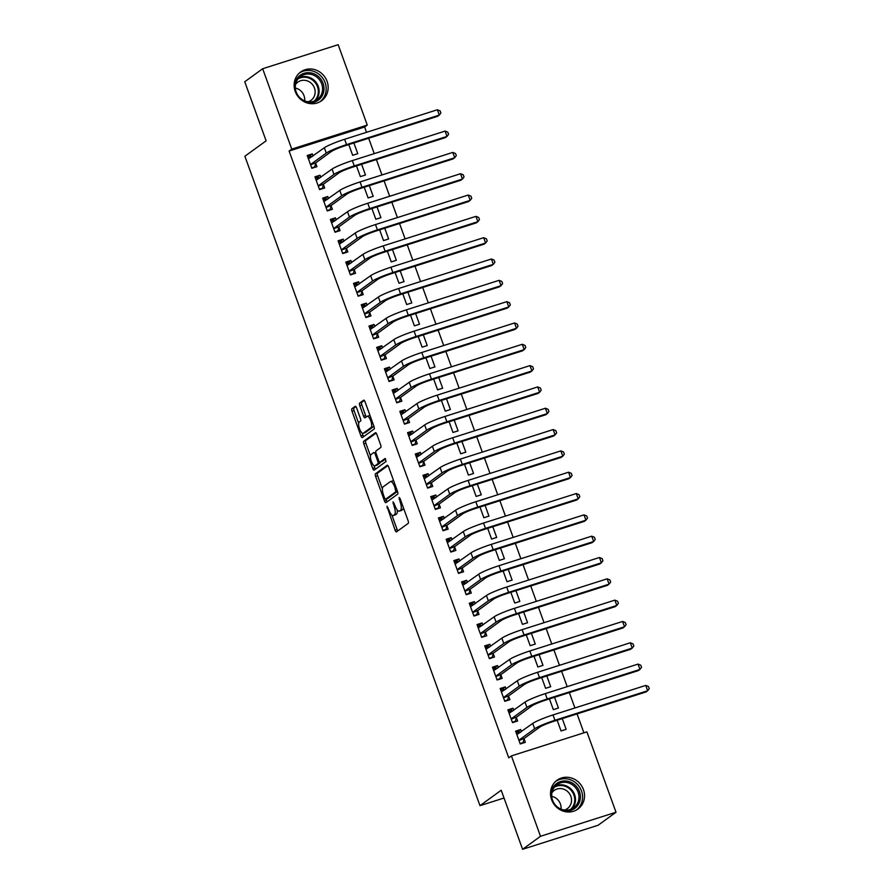 <?xml version="1.0" encoding="UTF-8"?>
<svg xmlns="http://www.w3.org/2000/svg" width="894" height="894" viewBox="0 0 894 894"><rect width="100%" height="100%" fill="white"/><g stroke="black" fill="none" stroke-linecap="round" stroke-linejoin="round"><path stroke-width="1.34" d="M386.968 506.205L395.092 530.243A2.235 0.771 -107.7 0 0 396.422 531.896A2.235 0.771 -107.7 0 0 396.5 531.863L408.223 523.348A2.235 0.771 -107.7 0 0 408.122 520.777L400.076 498.539L399.082 497.41L400.199 502.082A7.163 2.458 -107.7 0 1 400.546 510.295L399.562 510.999A7.163 2.458 -107.7 0 1 399.316 511.133A7.163 2.458 -107.7 0 1 395.059 505.825L393.025 501.813L394.142 506.485A7.163 2.458 -107.7 0 1 394.477 514.698L393.505 515.402A7.163 2.458 -107.7 0 1 393.248 515.536A7.163 2.458 -107.7 0 1 389.002 510.217L386.968 506.205M327.059 81.287A17.791 16.595 -126 0 1 321.594 100.743A17.791 16.595 -126 0 1 295.221 91.423A17.791 16.595 -126 0 1 300.686 71.967A17.791 16.595 -126 0 1 327.059 81.287M583.447 789.558A17.791 16.595 -126 0 1 577.982 809.014A17.791 16.595 -126 0 1 551.609 799.694A17.791 16.595 -126 0 1 557.074 780.239A17.791 16.595 -126 0 1 583.447 789.558M356.617 407.932A2.235 0.771 -107.7 0 0 355.287 406.267A2.235 0.771 -107.7 0 0 355.209 406.312L351.923 408.703A2.235 0.771 -107.7 0 0 352.024 411.262L360.964 435.959A2.235 0.771 -107.7 0 0 362.293 437.624A2.235 0.771 -107.7 0 0 362.372 437.579L374.094 429.064A2.235 0.771 -107.7 0 0 373.994 426.494L365.054 401.797A2.235 0.771 -107.7 0 0 363.724 400.143A2.235 0.771 -107.7 0 0 363.646 400.188L359.667 403.071A2.235 0.771 -107.7 0 0 359.779 405.641L363.601 416.202A2.235 0.771 -107.7 0 0 364.931 417.867A2.235 0.771 -107.7 0 0 365.009 417.822L366.976 416.392A5.99 2.056 -107.7 0 1 367.188 416.28A5.99 2.056 -107.7 0 1 370.865 421.04A5.99 2.056 -107.7 0 1 371.032 427.589L363.31 433.199A5.99 2.056 -107.7 0 1 363.109 433.299A5.99 2.056 -107.7 0 1 359.433 428.55A5.99 2.056 -107.7 0 1 359.265 422.002L360.55 421.063A2.235 0.771 -107.7 0 0 360.438 418.504L356.617 407.932M366.529 132.312L364.607 127.004L289.097 151.041L508.753 757.833L511.413 755.899L586.911 731.873L616.011 812.244L540.512 836.281L511.413 755.899M289.097 151.041L291.757 149.119L262.657 68.737L338.167 44.7L367.255 125.082L291.757 149.119M616.011 812.244L598.086 825.263L522.588 849.3L501.21 790.24L479.977 805.673L244.878 156.238L266.121 140.816L244.744 81.756L262.657 68.737M522.588 849.3L540.512 836.281M375.48 473.786A2.235 0.771 -107.7 0 0 375.581 476.357L384.521 501.042A2.235 0.771 -107.7 0 0 385.85 502.707A2.235 0.771 -107.7 0 0 385.929 502.663L397.662 494.147A2.235 0.771 -107.7 0 0 397.551 491.577L388.611 466.892A2.235 0.771 -107.7 0 0 387.281 465.226A2.235 0.771 -107.7 0 0 387.203 465.271L375.48 473.786L377.514 473.138A2.235 0.771 -107.7 0 0 377.626 475.709L382.408 488.917M372.742 468.501L363.802 443.815A2.235 0.771 -107.7 0 1 363.702 441.245L375.424 432.73A2.235 0.771 -107.7 0 1 375.502 432.685A2.235 0.771 -107.7 0 1 376.832 434.35L380.654 444.91A2.235 0.771 -107.7 0 1 380.766 447.481L376.005 450.934A2.235 0.771 -107.7 0 0 376.117 453.504L378.654 460.511A2.235 0.771 -107.7 0 0 379.984 462.176A2.235 0.771 -107.7 0 0 380.062 462.131L385.068 458.51L386.074 461.46L374.15 470.121A2.235 0.771 -107.7 0 1 374.072 470.166A2.235 0.771 -107.7 0 1 372.742 468.501L374.787 467.853L373.96 465.584M479.977 805.673L504.026 798.018M320.79 177.28L320.03 175.202L314.934 176.822L319.56 189.617L324.667 187.986L323.416 184.533M356.494 165.904L360.371 176.621L365.478 175L361.601 164.284M336.222 219.924L335.473 217.834L330.367 219.466L335.004 232.25L340.1 230.63L338.848 227.165M371.926 208.548L375.815 219.265L380.911 217.644L377.033 206.916M351.655 262.568L350.906 260.478L345.799 262.11L350.437 274.894L355.533 273.273L354.281 269.809M387.37 251.18L391.248 261.908L396.344 260.277L392.466 249.56M367.099 305.2L366.339 303.122L361.243 304.742L365.869 317.538L370.976 315.917L369.725 312.453M402.803 293.824L406.681 304.552L411.788 302.921L407.91 292.204M382.531 347.844L381.783 345.766L376.676 347.386L381.302 360.181L386.409 358.561L385.158 355.097M418.236 336.468L422.124 347.185L427.22 345.565L423.343 334.848M397.964 390.488L397.215 388.409L392.108 390.03L396.746 402.825L401.842 401.194L400.59 397.741M433.679 379.112L437.557 389.829L442.653 388.208L438.775 377.491M413.408 433.132L412.648 431.042L407.552 432.674L412.179 445.458L417.286 443.837L416.023 440.373M449.112 421.756L452.99 432.472L458.097 430.852L454.208 420.124M428.841 475.776L428.081 473.686L422.985 475.317L427.611 488.102L432.718 486.481L431.467 483.017M464.545 464.388L468.422 475.116L473.529 473.485L469.652 462.768M444.273 518.408L443.525 516.33L438.418 517.95L443.055 530.745L448.151 529.125L446.899 525.661M479.977 507.032L483.866 517.749L488.962 516.129L485.084 505.412M459.717 561.052L458.957 558.973L453.861 560.594L458.488 573.389L463.584 571.769L462.332 568.305M495.421 549.676L499.299 560.393L504.406 558.772L500.517 548.056M475.15 603.696L474.39 601.617L469.294 603.238L473.921 616.033L479.028 614.401L477.776 610.948M510.854 592.32L514.732 603.037L519.839 601.416L515.961 590.688M490.582 646.34L489.834 644.25L484.727 645.881L489.364 658.666L494.46 657.045L493.209 653.581M526.287 634.964L530.176 645.68L535.271 644.06L531.394 633.332M506.015 688.972L505.266 686.894L500.159 688.514L504.797 701.309L509.893 699.689L508.641 696.225M541.73 677.596L545.608 688.324L550.704 686.693L546.826 675.976M521.459 731.616L520.699 729.538L515.603 731.158L520.23 743.953L525.337 742.333L524.085 738.869M557.163 720.24L561.041 730.957L566.148 729.336L562.259 718.62M583.905 732.823L577.055 713.904M574.909 707.97L569.344 692.593M567.187 686.648L561.622 671.271M559.476 665.326L553.9 649.949M551.754 644.004L546.189 628.627M544.033 622.693L538.467 607.305M536.322 601.371L530.745 585.983M528.6 580.05L523.035 564.662M520.889 558.728L515.313 543.34M513.167 537.406L507.602 522.018M505.445 516.084L499.88 500.696M497.734 494.762L492.158 479.385M490.013 473.44L484.447 458.063M482.291 452.118L476.726 436.741M474.58 430.796L469.004 415.419M466.858 409.486L461.293 394.098M459.136 388.164L453.571 372.776M451.425 366.842L445.849 351.454M443.703 345.52L438.138 330.132M435.981 324.198L430.416 308.81M428.271 302.876L422.694 287.488M420.549 281.554L414.984 266.177M412.827 260.232L407.262 244.855M405.116 238.91L399.54 223.534M397.394 217.588L391.829 202.212M389.672 196.278L384.107 180.89M381.962 174.956L376.396 159.568M374.24 153.634L368.674 138.246M549.441 698.918L553.33 709.646L558.426 708.014L554.548 697.298M513.737 710.294L512.988 708.216L507.881 709.836L512.508 722.631L517.615 721.011L516.363 717.547M534.009 656.274L537.886 667.002L542.993 665.371L539.116 654.654M498.304 667.662L497.545 665.572L492.449 667.203L497.075 679.988L502.182 678.367L500.931 674.903M518.576 613.642L522.454 624.358L527.561 622.738L523.672 612.01M482.861 625.018L482.112 622.928L477.016 624.56L481.642 637.355L486.738 635.723L485.487 632.27M503.132 570.998L507.021 581.715L512.117 580.094L508.239 569.377M467.428 582.374L466.679 580.295L461.572 581.916L466.21 594.711L471.306 593.08L470.054 589.627M487.699 528.354L491.577 539.071L496.684 537.45L492.806 526.734M451.995 539.73L451.235 537.652L446.14 539.272L450.766 552.067L455.873 550.447L454.621 546.983M472.267 485.71L476.144 496.438L481.251 494.807L477.362 484.09M436.563 497.086L435.803 495.008L430.707 496.628L435.333 509.424L440.44 507.803L439.177 504.339M456.834 443.078L460.712 453.794L465.808 452.163L461.93 441.446M421.119 454.454L420.37 452.364L415.263 453.996L419.901 466.78L424.996 465.159L423.745 461.695M441.39 400.434L445.279 411.151L450.375 409.53L446.497 398.802M405.686 411.81L404.937 409.731L399.83 411.352L404.457 424.147L409.564 422.516L408.312 419.062M425.957 357.79L429.835 368.507L434.942 366.886L431.053 356.17M390.253 369.166L389.493 367.088L384.398 368.708L389.024 381.503L394.131 379.872L392.879 376.419M410.525 315.146L414.403 325.863L419.498 324.243L415.621 313.526M374.809 326.522L374.061 324.444L368.954 326.064L373.591 338.86L378.687 337.239L377.436 333.775M395.081 272.502L398.97 283.23L404.066 281.599L400.188 270.882M359.377 283.879L358.628 281.8L353.521 283.42L358.159 296.216L363.255 294.595L362.003 291.131M379.648 229.87L383.526 240.587L388.633 238.966L384.755 228.238M343.944 241.246L343.184 239.156L338.088 240.788L342.715 253.572L347.822 251.952L346.57 248.487M364.216 187.226L368.093 197.943L373.2 196.322L369.311 185.594M328.5 198.602L327.752 196.524L322.656 198.144L327.282 210.939L332.378 209.308L331.126 205.855M348.772 144.582L352.661 155.299L357.756 153.679L353.879 142.962M313.068 155.958L312.319 153.88L307.212 155.5L311.85 168.295L316.945 166.664L315.694 163.211M364.607 127.004L367.255 125.082M520.699 729.538L516.196 732.812M512.988 708.216L508.485 711.49M505.266 686.894L500.763 690.168M497.545 665.572L493.041 668.846M489.834 644.25L485.33 647.524M482.112 622.928L477.608 626.202M474.39 601.617L469.886 604.88M466.679 580.295L462.176 583.57M458.957 558.973L454.454 562.248M451.235 537.652L446.732 540.926M443.525 516.33L439.021 519.604M435.803 495.008L431.299 498.282M428.081 473.686L423.577 476.96M420.37 452.364L415.866 455.638M412.648 431.042L408.145 434.316M404.937 409.731L400.423 412.994M397.215 388.409L392.712 391.673M389.493 367.088L384.99 370.362M381.783 345.766L377.268 349.04M374.061 324.444L369.557 327.718M366.339 303.122L361.835 306.396M358.628 281.8L354.125 285.074M350.906 260.478L346.403 263.752M343.184 239.156L338.681 242.43M335.473 217.834L330.97 221.109M327.752 196.524L323.248 199.787M320.03 175.202L315.526 178.476M312.319 153.88L307.815 157.154M393.248 515.536L395.293 514.877A7.163 2.458 -107.7 0 0 395.55 514.754L393.505 515.402M397.193 509.882A7.163 2.458 -107.7 0 1 396.523 514.039L395.55 514.754M399.316 511.133L401.35 510.485A7.163 2.458 -107.7 0 0 401.607 510.351L399.562 510.999M403.339 507.568A7.163 2.458 -107.7 0 1 402.579 509.647L401.607 510.351M391.874 515.067L397.137 529.594A2.235 0.771 -107.7 0 0 397.83 530.902M387.918 465.584L377.514 473.138M386.085 499.064L386.566 500.394A2.235 0.771 -107.7 0 0 387.258 501.702M384.599 498.081L385.593 499.221L395.886 491.734L394.712 486.906A7.163 2.458 -107.7 0 0 390.454 481.598A7.163 2.458 -107.7 0 0 390.197 481.721L383.168 486.839A7.163 2.458 -107.7 0 0 383.504 495.052L384.599 498.081M387.515 498.606L385.593 499.221M397.484 491.409L387.627 498.573M393.874 481.419A7.163 2.458 -107.7 0 0 392.488 480.95L390.454 481.598M370.474 455.94L365.847 443.156L363.802 443.815M376.139 433.042L365.735 440.597A2.235 0.771 -107.7 0 0 365.847 443.156M381.939 461.539A2.235 0.771 -107.7 0 0 382.029 461.516A2.235 0.771 -107.7 0 0 382.107 461.483L385.627 458.913M371.077 454.521A5.99 2.056 -107.7 0 0 371.245 461.069A5.99 2.056 -107.7 0 0 374.921 465.819A5.99 2.056 -107.7 0 0 375.122 465.718L377.849 463.74A2.235 0.771 -107.7 0 0 377.737 461.17L375.201 454.163A2.235 0.771 -107.7 0 0 373.871 452.498A2.235 0.771 -107.7 0 0 373.793 452.543L371.077 454.521M376.72 465.204A5.99 2.056 -107.7 0 0 376.955 465.171A5.99 2.056 -107.7 0 0 377.167 465.07L375.122 465.718M380.129 462.131A2.235 0.771 -107.7 0 1 379.883 463.092L377.167 465.07M374.787 467.853A2.235 0.771 -107.7 0 0 375.48 469.16M364.908 432.685A5.99 2.056 -107.7 0 0 365.143 432.651A5.99 2.056 -107.7 0 0 365.355 432.551L363.31 433.199M373.67 425.6A5.99 2.056 -107.7 0 1 373.077 426.941L365.355 432.551M370.138 415.844A5.99 2.056 -107.7 0 0 369.233 415.632L367.188 416.28M364.361 400.501L361.712 402.423A2.235 0.771 -107.7 0 0 361.813 404.982L365.646 415.554A2.235 0.771 -107.7 0 0 366.339 416.861M362.204 433.098L363.009 435.311A2.235 0.771 -107.7 0 0 363.702 436.618M355.924 406.625L353.957 408.055A2.235 0.771 -107.7 0 0 354.069 410.614L358.673 423.331M520.397 732.387L519.246 731.94L516.229 732.901M522.04 743.383L523.102 742.601L520.084 743.562M518.978 740.489L524.186 738.444L539.752 727.135A11.398 1.207 -19.9 0 1 553.274 721.48L646.027 691.956L647.681 690.749L554.939 720.273A17.098 1.822 160.1 0 0 534.657 728.766L519.09 740.076M645.759 685.419L648.485 686.536L649.256 688.671L647.681 690.749L645.759 685.419L553.006 714.943A17.098 1.822 160.1 0 0 532.723 723.436L516.855 734.622M524.186 738.444L523.102 742.601M512.675 711.065L511.524 710.618L508.518 711.579M514.318 722.061L515.38 721.279L512.374 722.24M511.256 719.167L516.475 717.122L532.042 705.813A11.398 1.207 -19.9 0 1 545.563 700.158L638.305 670.634L639.97 669.427L547.217 698.952A17.098 1.822 160.1 0 0 526.935 707.445L511.368 718.754M638.037 664.097L640.774 665.214L641.546 667.349L639.97 669.427L638.037 664.097L545.295 693.621A17.098 1.822 160.1 0 0 525.013 702.114L509.133 713.3M516.475 717.122L515.38 721.279M504.954 689.755L503.803 689.308L500.796 690.257M506.596 700.74L507.669 699.957L504.652 700.918M503.546 697.856L508.753 695.8L524.32 684.491A11.398 1.207 -19.9 0 1 537.842 678.837L630.583 649.312L632.248 648.105L539.507 677.63A17.098 1.822 160.1 0 0 519.224 686.123L503.657 697.432M630.315 642.775L633.053 643.892L633.824 646.027L632.248 648.105L630.315 642.775L537.573 672.299A17.098 1.822 160.1 0 0 517.291 680.792L501.422 691.978M508.753 695.8L507.669 699.957M552.168 801.046A15.388 14.36 -126 0 1 554.057 785.971A15.388 14.36 -126 0 1 568.048 781.322A15.388 14.36 -126 0 1 580.206 799.381A15.388 14.36 -126 0 1 563.298 810.634A15.388 14.36 -126 0 1 556.683 807.26M563.142 809.785A14.248 13.298 54 0 0 573.713 807.751A14.248 13.298 54 0 0 578.552 793.671A14.248 13.298 54 0 0 567.545 782.652A14.248 13.298 54 0 0 556.962 784.686A14.248 13.298 54 0 0 552.123 798.767A14.248 13.298 54 0 0 563.142 809.785M551.743 796.353A11.22 10.471 -126 0 1 552.079 796.431A11.22 10.471 -126 0 1 561.007 809.115M551.944 792.743A11.22 10.471 -126 0 1 554.213 790.43A11.22 10.471 -126 0 1 562.538 788.832A11.22 10.471 -126 0 1 571.21 797.504A11.22 10.471 -126 0 1 567.399 808.589A11.22 10.471 -126 0 1 564.505 810.042M576.362 810.042A17.668 16.494 54 0 0 582.005 792.62A17.668 16.494 54 0 0 568.394 779.155A17.668 16.494 54 0 0 555.599 781.457M295.769 92.775A15.388 14.36 -126 0 1 297.657 77.7A15.388 14.36 -126 0 1 311.66 73.051A15.388 14.36 -126 0 1 323.818 91.099A15.388 14.36 -126 0 1 306.91 102.363A15.388 14.36 -126 0 1 300.283 98.988M306.754 101.514A14.248 13.298 54 0 0 317.325 99.48A14.248 13.298 54 0 0 322.164 85.399A14.248 13.298 54 0 0 311.146 74.37A14.248 13.298 54 0 0 300.574 76.415A14.248 13.298 54 0 0 295.735 90.495A14.248 13.298 54 0 0 306.754 101.514M295.355 88.081A11.22 10.471 -126 0 1 295.69 88.148A11.22 10.471 -126 0 1 304.619 100.832M295.545 84.472A11.22 10.471 -126 0 1 297.825 82.159A11.22 10.471 -126 0 1 306.15 80.549A11.22 10.471 -126 0 1 314.822 89.232A11.22 10.471 -126 0 1 311.011 100.318A11.22 10.471 -126 0 1 308.106 101.76M319.974 101.771A17.668 16.494 54 0 0 325.617 84.349A17.668 16.494 54 0 0 312.006 70.872A17.668 16.494 54 0 0 299.199 73.185M497.243 668.433L496.092 667.986L493.075 668.935M498.886 679.418L499.947 678.647L496.941 679.596M495.824 676.534L501.031 674.489L516.598 663.18A11.398 1.207 -19.9 0 1 530.12 657.515L622.872 627.99L624.526 626.783L531.785 656.308A17.098 1.822 160.1 0 0 511.502 664.801L495.935 676.11M622.604 621.453L625.331 622.57L626.102 624.705L624.526 626.783L622.604 621.453L529.851 650.977A17.098 1.822 160.1 0 0 509.569 659.47L493.7 670.656M501.031 674.489L499.947 678.647M489.521 647.111L488.37 646.664L485.364 647.625M491.164 658.096L492.225 657.325L489.219 658.275M488.102 655.213L493.32 653.168L508.887 641.858A11.398 1.207 -19.9 0 1 522.409 636.193L615.15 606.668L616.815 605.461L524.063 634.986A17.098 1.822 160.1 0 0 503.78 643.479L488.213 654.788M614.882 600.131L617.62 601.249L618.391 603.383L616.815 605.461L614.882 600.131L522.141 629.655A17.098 1.822 160.1 0 0 501.858 638.148L485.978 649.335M493.32 653.168L492.225 657.325M481.799 625.789L480.648 625.342L477.642 626.303M483.442 636.774L484.514 636.003L481.497 636.964M480.391 633.891L485.598 631.846L501.165 620.537A11.398 1.207 -19.9 0 1 514.687 614.871L607.439 585.346L609.093 584.151L516.352 613.664A17.098 1.822 160.1 0 0 496.069 622.157L480.503 633.466M607.16 578.82L609.898 579.927L610.669 582.061L609.093 584.151L607.16 578.82L514.419 608.345A17.098 1.822 160.1 0 0 494.136 616.826L478.268 628.013M485.598 631.846L484.514 636.003M474.088 604.467L472.937 604.02L469.92 604.981M475.731 615.452L476.793 614.681L473.786 615.642M472.669 612.569L477.888 610.524L493.454 599.215A11.398 1.207 -19.9 0 1 506.965 593.549L599.718 564.036L601.371 562.829L508.63 592.353A17.098 1.822 160.1 0 0 488.347 600.835L472.781 612.144M599.449 557.498L602.176 558.616L602.947 560.739L601.371 562.829L599.449 557.498L506.697 587.023A17.098 1.822 160.1 0 0 486.414 595.505L470.546 606.702M477.888 610.524L476.793 614.681M466.366 583.145L465.215 582.698L462.209 583.659M468.009 594.13L469.071 593.359L466.065 594.32M464.947 591.247L470.166 589.202L485.733 577.893A11.398 1.207 -19.9 0 1 499.254 572.238L591.996 542.714L593.661 541.507L500.908 571.031A17.098 1.822 160.1 0 0 480.626 579.513L465.059 590.822M591.727 536.177L594.465 537.294L595.236 539.417L593.661 541.507L591.727 536.177L498.986 565.701A17.098 1.822 160.1 0 0 478.703 574.183L462.824 585.38M470.166 589.202L469.071 593.359M458.644 561.823L457.504 561.376L454.487 562.337M460.287 572.808L461.36 572.037L458.343 572.998M457.236 569.925L462.444 567.88L478.011 556.571A11.398 1.207 -19.9 0 1 491.532 550.916L584.285 521.392L585.939 520.185L493.197 549.709A17.098 1.822 160.1 0 0 472.915 558.191L457.348 569.5M584.005 514.855L586.743 515.972L587.514 518.107L585.939 520.185L584.005 514.855L491.264 544.379A17.098 1.822 160.1 0 0 470.982 552.861L455.113 564.058M462.444 567.88L461.36 572.037M450.934 540.501L449.783 540.054L446.765 541.015M452.576 551.497L453.638 550.715L450.632 551.676M449.514 548.603L454.733 546.558L470.3 535.249A11.398 1.207 -19.9 0 1 483.822 529.594L576.563 500.07L578.217 498.863L485.476 528.388A17.098 1.822 160.1 0 0 465.193 536.869L449.626 548.19M576.295 493.533L579.021 494.65L579.793 496.785L578.217 498.863L576.295 493.533L483.542 523.057A17.098 1.822 160.1 0 0 463.26 531.539L447.391 542.736M454.733 546.558L453.638 550.715M443.212 519.179L442.061 518.732L439.055 519.693M444.854 530.176L445.927 529.393L442.91 530.354M441.804 527.281L447.011 525.236L462.578 513.927A11.398 1.207 -19.9 0 1 476.1 508.273L568.841 478.748L570.506 477.541L477.754 507.066A17.098 1.822 160.1 0 0 457.471 515.559L441.904 526.868M568.573 472.211L571.311 473.328L572.082 475.463L570.506 477.541L568.573 472.211L475.832 501.735A17.098 1.822 160.1 0 0 455.549 510.228L439.669 521.414M447.011 525.236L445.927 529.393M435.501 497.857L434.35 497.41L431.333 498.371M437.132 508.854L438.205 508.071L435.188 509.032M434.082 505.959L439.289 503.914L454.856 492.605A11.398 1.207 -19.9 0 1 468.378 486.951L561.13 457.426L562.784 456.219L470.043 485.744A17.098 1.822 160.1 0 0 449.76 494.237L434.193 505.546M560.851 450.889L563.589 452.006L564.36 454.141L562.784 456.219L560.851 450.889L468.11 480.413A17.098 1.822 160.1 0 0 447.827 488.906L431.958 500.092M439.289 503.914L438.205 508.071M427.779 476.547L426.628 476.1L423.611 477.05M429.422 487.532L430.483 486.749L427.477 487.711M426.36 484.649L431.578 482.604L447.145 471.283A11.398 1.207 -19.9 0 1 460.667 465.629L553.408 436.104L555.062 434.897L462.321 464.422A17.098 1.822 160.1 0 0 442.038 472.915L426.472 484.224M553.14 429.567L555.867 430.684L556.638 432.819L555.062 434.897L553.14 429.567L460.388 459.091A17.098 1.822 160.1 0 0 440.105 467.584L424.237 478.771M431.578 482.604L430.483 486.749M420.057 455.225L418.906 454.778L415.9 455.728M421.7 466.21L422.773 465.439L419.755 466.389M418.649 463.327L423.857 461.282L439.423 449.973A11.398 1.207 -19.9 0 1 452.945 444.307L545.686 414.782L547.351 413.576L454.599 443.1A17.098 1.822 160.1 0 0 434.316 451.593L418.75 462.902M545.418 408.245L548.156 409.363L548.927 411.497L547.351 413.576L545.418 408.245L452.677 437.769A17.098 1.822 160.1 0 0 432.394 446.262L416.515 457.449M423.857 461.282L422.773 465.439M412.346 433.903L411.195 433.456L408.178 434.417M413.978 444.888L415.051 444.117L412.033 445.067M410.927 442.005L416.135 439.96L431.701 428.651A11.398 1.207 -19.9 0 1 445.223 422.985L537.976 393.461L539.63 392.254L446.888 421.778A17.098 1.822 160.1 0 0 426.606 430.271L411.039 441.58M537.696 386.934L540.434 388.041L541.205 390.175L539.63 392.254L537.696 386.934L444.955 416.448A17.098 1.822 160.1 0 0 424.672 424.941L408.804 436.127M416.135 439.96L415.051 444.117M404.624 412.581L403.473 412.134L400.456 413.095M406.267 423.566L407.329 422.795L404.323 423.756M403.205 420.683L408.424 418.638L423.991 407.329A11.398 1.207 -19.9 0 1 437.512 401.663L530.254 372.139L531.919 370.943L439.166 400.467A17.098 1.822 160.1 0 0 418.884 408.949L403.317 420.258M529.986 365.612L532.712 366.719L533.494 368.853L531.919 370.943L529.986 365.612L437.233 395.137A17.098 1.822 160.1 0 0 416.962 403.619L401.082 414.816M408.424 418.638L407.329 422.795M396.902 391.259L395.751 390.812L392.745 391.773M398.545 402.244L399.618 401.473L396.601 402.434M395.494 399.361L400.702 397.316L416.269 386.007A11.398 1.207 -19.9 0 1 429.791 380.341L522.532 350.828L524.197 349.621L431.444 379.145A17.098 1.822 160.1 0 0 411.173 387.627L395.606 398.936M522.264 344.291L525.001 345.408L525.773 347.531L524.197 349.621L522.264 344.291L429.522 373.815A17.098 1.822 160.1 0 0 409.24 382.297L393.36 393.494M400.702 397.316L399.618 401.473M389.192 369.937L388.041 369.49L385.023 370.451M390.823 380.922L391.896 380.151L388.879 381.112M387.772 378.039L392.98 375.994L408.547 364.685A11.398 1.207 -19.9 0 1 422.069 359.03L514.821 329.506L516.475 328.299L423.734 357.823A17.098 1.822 160.1 0 0 403.451 366.305L387.884 377.614M514.553 322.969L517.28 324.086L518.051 326.209L516.475 328.299L514.553 322.969L421.8 352.493A17.098 1.822 160.1 0 0 401.518 360.975L385.649 372.172M392.98 375.994L391.896 380.151M381.47 348.615L380.319 348.168L377.302 349.129M383.113 359.611L384.174 358.829L381.168 359.79M380.051 356.717L385.269 354.672L400.836 343.363A11.398 1.207 -19.9 0 1 414.358 337.708L507.099 308.184L508.764 306.977L416.012 336.502A17.098 1.822 160.1 0 0 395.729 344.983L380.162 356.293M506.831 301.647L509.569 302.764L510.34 304.899L508.764 306.977L506.831 301.647L414.09 331.171A17.098 1.822 160.1 0 0 393.807 339.653L377.927 350.85M385.269 354.672L384.174 358.829M373.748 327.293L372.597 326.846L369.591 327.807M375.391 338.29L376.463 337.507L373.446 338.468M372.34 335.395L377.547 333.35L393.114 322.041A11.398 1.207 -19.9 0 1 406.636 316.387L499.377 286.862L501.042 285.655L408.301 315.18A17.098 1.822 160.1 0 0 388.018 323.662L372.452 334.982M499.109 280.325L501.847 281.442L502.618 283.577L501.042 285.655L499.109 280.325L406.368 309.849A17.098 1.822 160.1 0 0 386.085 318.342L370.217 329.528M377.547 333.35L376.463 337.507M366.037 305.971L364.886 305.524L361.869 306.486M367.68 316.968L368.741 316.185L365.735 317.147M364.618 314.073L369.825 312.028L385.392 300.719A11.398 1.207 -19.9 0 1 398.914 295.065L491.666 265.54L493.32 264.333L400.579 293.858A17.098 1.822 160.1 0 0 380.296 302.351L364.73 313.66M491.398 259.003L494.125 260.12L494.896 262.255L493.32 264.333L491.398 259.003L398.646 288.527A17.098 1.822 160.1 0 0 378.363 297.02L362.495 308.207M369.825 312.028L368.741 316.185M358.315 284.661L357.164 284.203L354.158 285.164M359.958 295.646L361.02 294.864L358.013 295.825M356.896 292.751L362.115 290.706L377.681 279.397A11.398 1.207 -19.9 0 1 391.203 273.743L483.945 244.218L485.61 243.012L392.857 272.536A17.098 1.822 160.1 0 0 372.574 281.029L357.008 292.338M483.676 237.681L486.414 238.799L487.185 240.933L485.61 243.012L483.676 237.681L390.935 267.205A17.098 1.822 160.1 0 0 370.652 275.698L354.773 286.885M362.115 290.706L361.02 294.864M350.593 263.339L349.442 262.892L346.436 263.842M352.236 274.324L353.309 273.553L350.292 274.503M349.185 271.441L354.393 269.396L369.96 258.075A11.398 1.207 -19.9 0 1 383.481 252.421L476.223 222.897L477.888 221.69L385.146 251.214A17.098 1.822 160.1 0 0 364.864 259.707L349.297 271.016M475.954 216.359L478.692 217.477L479.463 219.611L477.888 221.69L475.954 216.359L383.213 245.884A17.098 1.822 160.1 0 0 362.93 254.377L347.062 265.563M354.393 269.396L353.309 273.553M342.883 242.017L341.731 241.57L338.714 242.52M344.525 253.002L345.587 252.231L342.581 253.181M341.463 250.119L346.682 248.074L362.238 236.765A11.398 1.207 -19.9 0 1 375.759 231.099L468.512 201.575L470.166 200.368L377.424 229.892A17.098 1.822 160.1 0 0 357.142 238.385L341.575 249.694M468.244 195.037L470.97 196.155L471.741 198.289L470.166 200.368L468.244 195.037L375.491 224.562A17.098 1.822 160.1 0 0 355.209 233.055L339.34 244.241M346.682 248.074L345.587 252.231M335.161 220.695L334.01 220.248L331.003 221.209M336.803 231.68L337.865 230.909L334.859 231.87M333.741 228.797L338.96 226.752L354.527 215.443A11.398 1.207 -19.9 0 1 368.049 209.777L460.79 180.253L462.455 179.057L369.703 208.57A17.098 1.822 160.1 0 0 349.42 217.063L333.853 228.372M460.522 173.727L463.26 174.833L464.031 176.967L462.455 179.057L460.522 173.727L367.78 203.24A17.098 1.822 160.1 0 0 347.498 211.733L331.618 222.919M338.96 226.752L337.865 230.909M327.439 199.373L326.288 198.926L323.282 199.887M329.081 210.358L330.154 209.587L327.137 210.548M326.031 207.475L331.238 205.43L346.805 194.121A11.398 1.207 -19.9 0 1 360.327 188.455L453.079 158.931L454.733 157.735L361.992 187.259A17.098 1.822 160.1 0 0 341.709 195.741L326.142 207.05M452.8 152.405L455.538 153.522L456.309 155.645L454.733 157.735L452.8 152.405L360.058 181.929A17.098 1.822 160.1 0 0 339.776 190.411L323.907 201.608M331.238 205.43L330.154 209.587M319.728 178.051L318.577 177.604L315.56 178.565M321.371 189.036L322.432 188.265L319.426 189.226M318.309 186.153L323.527 184.108L339.094 172.799A11.398 1.207 -19.9 0 1 352.616 167.144L445.357 137.62L447.011 136.413L354.27 165.938A17.098 1.822 160.1 0 0 333.987 174.419L318.42 185.728M445.089 131.083L447.816 132.2L448.587 134.323L447.011 136.413L445.089 131.083L352.337 160.607A17.098 1.822 160.1 0 0 332.054 169.089L316.185 180.286M323.527 184.108L322.432 188.265M312.006 156.729L310.855 156.282L307.849 157.243M313.649 167.714L314.722 166.943L311.704 167.904M310.598 164.831L315.805 162.786L331.372 151.477A11.398 1.207 -19.9 0 1 344.894 145.823L437.635 116.298L439.3 115.091L346.548 144.616A17.098 1.822 160.1 0 0 326.265 153.097L310.699 164.407M437.367 109.761L440.105 110.878L440.876 113.013L439.3 115.091L437.367 109.761L344.626 139.285A17.098 1.822 160.1 0 0 324.343 147.767L308.464 158.964M315.805 162.786L314.722 166.943M388.074 507.68L387.046 508.004M400.188 498.874L399.16 499.198M394.131 503.277L393.103 503.601M396.523 514.039L394.477 514.698M395.182 506.149L394.142 506.485M402.579 509.647L400.546 510.295M401.238 501.757L400.199 502.082M397.137 529.594L395.092 530.243M386.566 500.394L384.521 501.042M377.626 475.709L375.581 476.357M397.428 491.242L395.886 491.734M396.835 489.61L395.807 489.946M395.74 486.582L394.712 486.906M365.735 440.597L363.702 441.245M382.107 461.483L380.062 462.131M379.883 463.092L377.849 463.74M378.788 460.846L377.737 461.17M376.24 453.839L375.201 454.163M373.077 426.941L371.032 427.589M365.646 415.554L363.601 416.202M361.813 404.982L359.779 405.641M361.712 402.423L359.667 403.071M363.009 435.311L360.964 435.959M354.069 410.614L352.024 411.262M353.957 408.055L351.923 408.703M534.657 728.766L532.723 723.436M554.939 720.273L553.006 714.943M526.935 707.445L525.013 702.114M547.217 698.952L545.295 693.621M519.224 686.123L517.291 680.792M539.507 677.63L537.573 672.299M555.342 786.094A14.248 13.298 -126 0 1 564.08 785.167A14.248 13.298 -126 0 1 574.775 795.09A14.248 13.298 -126 0 1 571.881 808.858M570.528 809.416A13.79 12.862 54 0 0 574.183 795.928A13.79 12.862 54 0 0 563.678 785.848A13.79 12.862 54 0 0 554.392 787.201M298.954 77.823A14.248 13.298 -126 0 1 307.692 76.884A14.248 13.298 -126 0 1 318.387 86.807A14.248 13.298 -126 0 1 315.493 100.586M314.14 101.145A13.79 12.862 54 0 0 317.783 87.657A13.79 12.862 54 0 0 307.29 77.566A13.79 12.862 54 0 0 297.993 78.929M511.502 664.801L509.569 659.47M531.785 656.308L529.851 650.977M503.78 643.479L501.858 638.148M524.063 634.986L522.141 629.655M496.069 622.157L494.136 616.826M516.352 613.664L514.419 608.345M488.347 600.835L486.414 595.505M508.63 592.353L506.697 587.023M480.626 579.513L478.703 574.183M500.908 571.031L498.986 565.701M472.915 558.191L470.982 552.861M493.197 549.709L491.264 544.379M465.193 536.869L463.26 531.539M485.476 528.388L483.542 523.057M457.471 515.559L455.549 510.228M477.754 507.066L475.832 501.735M449.76 494.237L447.827 488.906M470.043 485.744L468.11 480.413M442.038 472.915L440.105 467.584M462.321 464.422L460.388 459.091M434.316 451.593L432.394 446.262M454.599 443.1L452.677 437.769M426.606 430.271L424.672 424.941M446.888 421.778L444.955 416.448M418.884 408.949L416.962 403.619M439.166 400.467L437.233 395.137M411.173 387.627L409.24 382.297M431.444 379.145L429.522 373.815M403.451 366.305L401.518 360.975M423.734 357.823L421.8 352.493M395.729 344.983L393.807 339.653M416.012 336.502L414.09 331.171M388.018 323.662L386.085 318.342M408.301 315.18L406.368 309.849M380.296 302.351L378.363 297.02M400.579 293.858L398.646 288.527M372.574 281.029L370.652 275.698M392.857 272.536L390.935 267.205M364.864 259.707L362.93 254.377M385.146 251.214L383.213 245.884M357.142 238.385L355.209 233.055M377.424 229.892L375.491 224.562M349.42 217.063L347.498 211.733M369.703 208.57L367.78 203.24M341.709 195.741L339.776 190.411M361.992 187.259L360.058 181.929M333.987 174.419L332.054 169.089M354.27 165.938L352.337 160.607M326.265 153.097L324.343 147.767M346.548 144.616L344.626 139.285M387.571 498.595L385.537 499.243M382.029 461.516L379.984 462.176M376.955 465.171L374.921 465.819M365.143 432.651L363.109 433.299"/></g></svg>
